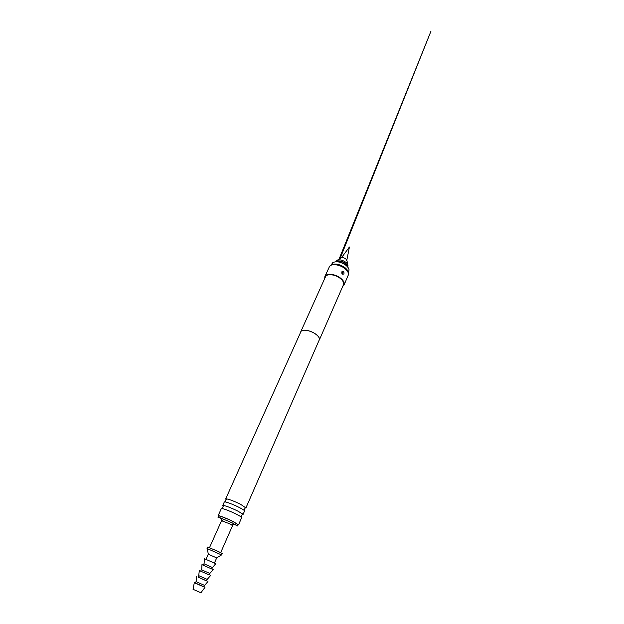 <?xml version="1.0" encoding="UTF-8"?>
<svg xmlns="http://www.w3.org/2000/svg" width="624" height="624" viewBox="0 0 624 624"><rect width="100%" height="100%" fill="white"/><g stroke="black" fill="none" stroke-linecap="round" stroke-linejoin="round"><path stroke-width="0.94" d="M300.659 332.225L300.807 331.64C301.743 328.832 310.354 330.197 315.643 334.066C318.685 336.305 319.933 338.239 319.387 339.869L319.059 340.376M300.807 331.64L325.486 276.775C326.672 273.452 335.197 274.303 340.181 278.327C343.044 280.667 344.136 282.797 343.457 284.731L319.387 339.869M324.722 278.468L324.893 276.494C326.149 272.953 335.252 273.858 340.571 278.156C343.621 280.652 344.783 282.929 344.058 284.989L342.709 286.439M342.334 274.154L341.812 271.924C342.217 271.19 342.794 271.027 343.535 271.424C344.479 273.468 344.081 274.373 342.334 274.154M324.893 276.494L329.597 266.323C331.703 263.414 339.979 264.56 344.815 268.515C347.42 270.644 348.629 272.696 348.442 274.677L344.058 284.989M330.72 265.418C334.308 263.047 339.035 263.78 344.916 267.618C347.272 269.537 348.418 271.409 348.348 273.234M331.11 265.075L332.748 262.618C336.437 260.941 340.79 261.799 345.805 265.2C347.708 266.737 348.793 268.281 349.066 269.849L348.348 272.711M347.053 266.315L344.986 263.383C341.835 261.238 339.074 260.692 336.718 261.737M335.985 261.737C338.426 260.255 341.523 260.762 345.275 263.25C346.765 264.459 347.521 265.66 347.545 266.861M335.806 261.745L336.359 260.777C338.762 259.186 341.89 259.662 345.735 262.197C347.287 263.461 348.036 264.709 347.997 265.933L347.662 266.994M337.529 260.075L340.774 258.118C342.069 257.26 343.746 257.509 345.797 258.866L347.006 260.887L347.74 264.599M342.56 272.68L343.535 271.424M226.153 499.715L225.654 498.982L300.901 331.679C301.829 328.903 310.346 330.252 315.588 334.082C318.591 336.297 319.831 338.216 319.293 339.83L245.903 507.952L245.021 508.076M225.654 498.982L226.442 498.849C229.702 499.457 234.429 501.29 240.63 504.34L245.903 507.952M243.032 514.543L244.561 511.025C244.608 510.502 242.837 509.309 239.257 507.46C233.017 504.247 224.328 501.119 224.273 502.039L222.706 505.534L223.579 505.456C226.879 506.197 231.574 508.045 237.682 511.025L242.502 513.841L243.032 514.543L242.174 514.628M223.22 506.228L222.706 505.534M238.532 524.854L241.675 517.639C241.699 517.156 239.905 516.001 236.301 514.168C230.022 510.978 221.333 507.78 221.317 508.615L218.088 515.791C218.065 515.042 226.754 518.326 233.08 521.477L238.532 524.854L237.814 524.885M218.54 516.344L218.088 515.791M232.807 521.414L237.947 524.597L237.331 526.001L232.175 522.842L220.451 517.904L218.041 517.452L218.673 516.056C218.65 515.346 226.847 518.443 232.807 521.414M209.5 547.661L221.543 520.705L229.601 523.786L232.573 525.587L220.693 552.622M207.223 548.644L207.683 547.045L218.283 551.476L222.37 553.558L221.497 554.97M207.035 548.496L221.731 555.009M205.982 559.322L208.237 554.26L214.289 556.834L216.653 557.989L214.422 563.059M204.571 558.769L215.771 563.729M203.338 565.243L204.009 563.784L212.449 567.528L215.779 563.722M202.441 564.845L213.19 569.618L209.843 573.448L201.739 569.868L201.95 564.642L202.441 564.845M198.728 575.64L199.306 570.562L209.188 574.938L209.843 573.448M199.306 570.562L209.196 574.915M210.577 575.554L207.191 579.407L206.56 580.905L198.042 577.13L198.705 575.64L207.207 579.392M198.065 577.067L206.591 580.843M204.578 585.406L203.915 586.911L195.741 583.346L195.367 583.12L196.037 581.623L204.578 585.406L207.948 581.529M195.406 583.034L203.954 586.817M193.05 589.306L200.897 592.777M342.217 273.382L342.03 273.835M340.088 258.531L430.966 31.2L339.066 259.147M346.835 260.083L349.424 247.01L341.484 257.712M341.812 271.924L341.952 273.718M226.442 498.849L225.147 501.938M245.474 507.281L244.054 510.315M223.579 505.456L222.167 508.56M242.502 513.841L241.153 516.968M231.434 524.737L235.381 524.519M216.575 557.926L221.606 554.9M211.809 568.994L212.449 567.528M208.33 554.276L207.199 548.512M222.94 520.978L220.451 517.904M200.881 592.8L204.961 587.387M193.042 589.329L194.314 582.668M196.053 581.638L196.646 576.521M200.694 571.171L201.357 569.689M204.009 563.784L204.578 558.753"/></g></svg>
